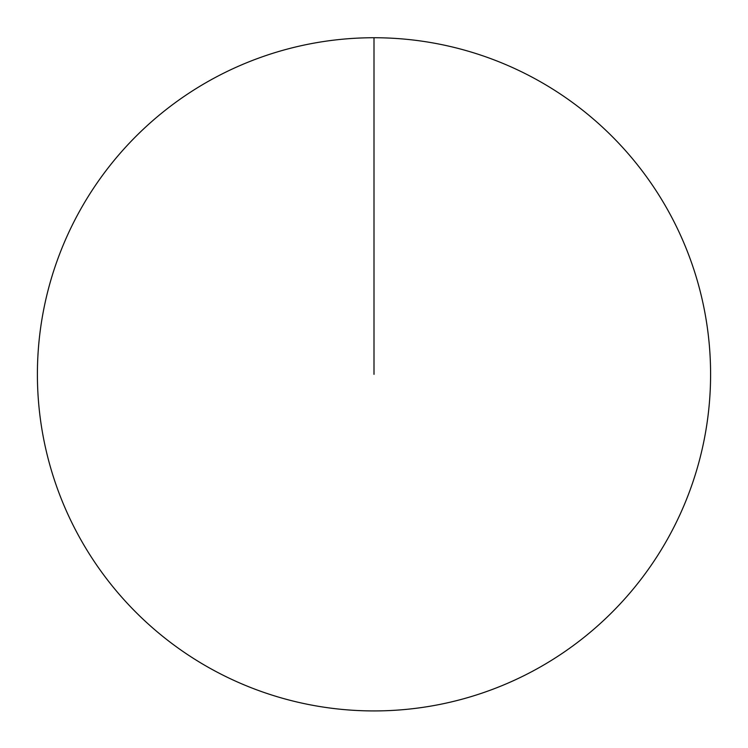 <?xml version="1.0" encoding="UTF-8"?>
<svg xmlns="http://www.w3.org/2000/svg" width="748" height="748" viewBox="0 0 748 748"><rect width="100%" height="100%" fill="white"/><g stroke="black" fill="none" stroke-linecap="round" stroke-linejoin="round"><path stroke-width="1.12" d="M37.4 374.337A336.6 336.6 0 0 1 542.3 82.832A336.6 336.6 0 0 1 542.3 665.832A336.6 336.6 0 0 1 37.4 374.337M374 37.737L374 374.337"/></g></svg>
